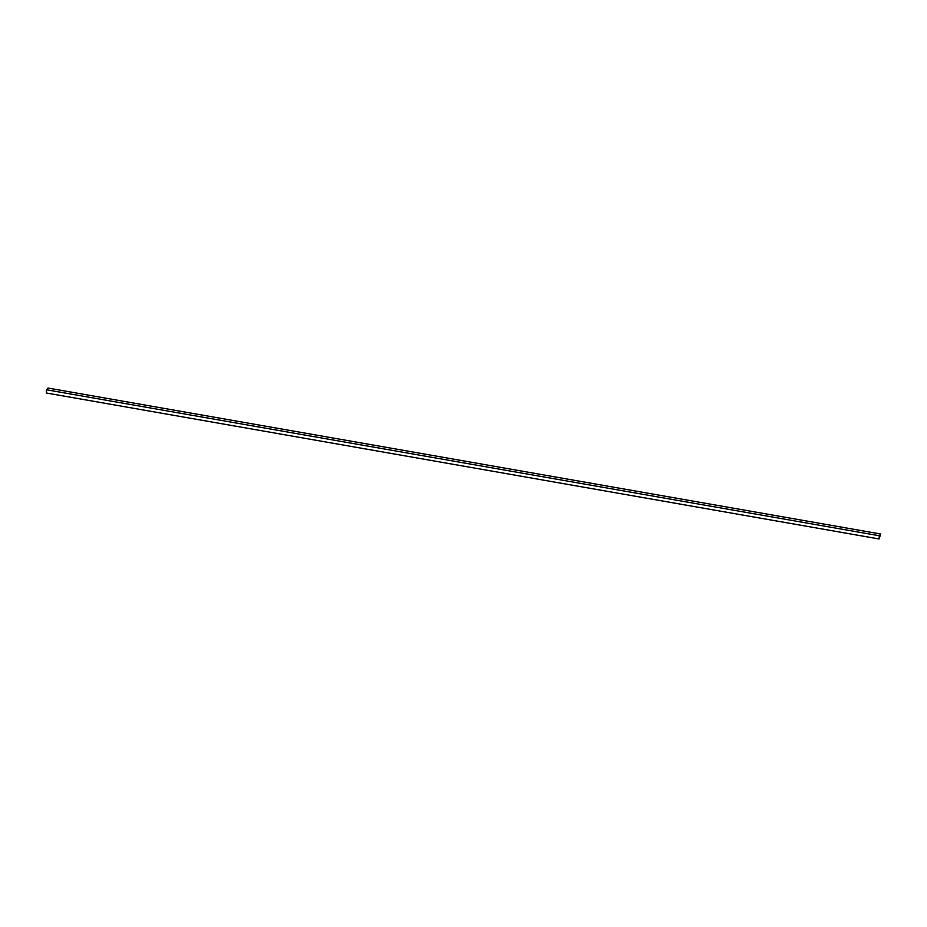 <?xml version="1.0" encoding="UTF-8"?>
<svg xmlns="http://www.w3.org/2000/svg" width="927" height="927" viewBox="0 0 927 927"><rect width="100%" height="100%" fill="white"/><g stroke="black" fill="none" stroke-linecap="round" stroke-linejoin="round"><path stroke-width="1.39" d="M879.341 535.783L879.063 538.796L880.58 534.091L879.341 535.783L880.58 534.091L879.063 538.796L879.341 535.783M47.949 388.042L46.605 389.792L879.306 535.748L880.65 533.998L47.949 388.042L880.65 533.998L879.051 538.958L879.306 535.748L46.605 389.792L46.35 393.002L879.051 538.958L46.35 393.002L46.605 389.792L47.949 388.042M880.65 533.998L879.306 535.748L879.051 538.958L880.65 533.998M880.58 534.091L879.063 538.796L880.58 534.091M880.198 535.47L879.526 537.533L880.198 535.47"/></g></svg>
